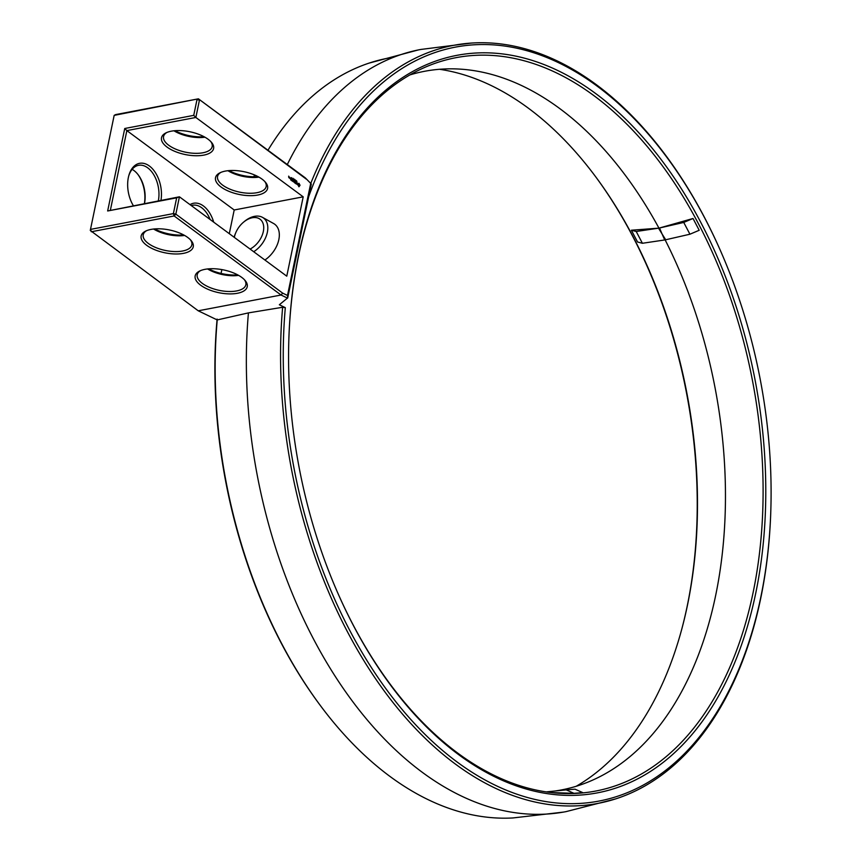 <?xml version="1.0" encoding="UTF-8"?>
<svg xmlns="http://www.w3.org/2000/svg" width="861" height="861" viewBox="0 0 861 861"><rect width="100%" height="100%" fill="white"/><g stroke="black" fill="none" stroke-linecap="round" stroke-linejoin="round"><path stroke-width="1.29" d="M311.23 183.931L305.311 177.872L311.23 183.931M393.854 57.181A385.513 238.411 79.2 0 0 369.1 63.101A385.513 238.411 79.2 0 0 267.965 150.255M254.619 174.998A385.513 238.411 79.2 0 0 253.769 176.774M311.295 184.028L287.714 297.863L279.351 304.772L285.314 307.646A383.748 237.313 79.2 0 0 457.191 762.06A383.748 237.313 79.2 0 0 760.855 596.888A383.748 237.313 79.2 0 0 770.724 513.296A383.748 237.313 79.2 0 0 720.861 251.595L720.56 250.906A385.836 238.605 79.2 0 0 471.591 43.05L420.825 49.454A387.945 239.907 79.2 0 0 418.36 49.927A387.945 239.907 79.2 0 0 287.294 164.559M285.314 307.646L282.634 307.269L248.431 312.887L217.209 319.937L198.234 310.799L90.276 230.447L114.169 115.374L115.578 114.61L198.407 98.821L305.311 177.872M258.042 176.634A26.605 11.634 11.7 0 1 228.961 170.618M204.046 136.705A26.605 11.634 11.7 0 1 174.966 130.689M282.634 307.269A385.836 238.605 79.2 0 0 615.626 798.9A385.836 238.605 79.2 0 0 760.769 598.094A385.836 238.605 79.2 0 0 770.703 514.049L770.724 513.296M471.591 43.05A385.836 238.605 79.2 0 0 310.756 183.447M720.861 251.595A383.748 237.313 79.2 0 0 597.157 86.143A383.748 237.313 79.2 0 0 308.647 196.792M458.709 754.699A375.374 232.136 79.2 0 0 755.754 593.121A375.374 232.136 79.2 0 0 595.64 93.515A375.374 232.136 79.2 0 0 288.93 336.855A375.374 232.136 79.2 0 0 337.716 592.863A375.374 232.136 79.2 0 0 458.709 754.699M217.112 319.065L216.961 320.733A383.586 237.206 79.2 0 0 319.668 704.599L320.453 705.665A385.513 238.411 79.2 0 0 512.952 817.95L563.6 812.074A387.945 239.907 79.2 0 0 566.064 811.622L615.626 798.9M90.276 230.447L114.169 115.374L198.407 98.821L306.268 179.11M681.6 629.768A375.213 232.039 79.2 0 0 687.207 606.101A375.213 232.039 79.2 0 0 595.145 176.064M144.4 203.476A26.605 16.456 79.2 0 0 138.008 174.557M217.23 319.861A385.513 238.411 79.2 0 0 320.453 705.665M248.431 312.887A387.945 239.907 79.2 0 0 563.6 812.074M258.946 177.129A24.829 10.859 11.7 0 1 227.939 170.715M204.95 137.211A24.829 10.859 11.7 0 1 173.944 130.786M310.66 183.597L287.488 295.452L287.714 297.863M107.657 210.977L179.422 196.803L286.767 276.177L303.201 196.835L195.856 117.462L199.451 100.124L196.997 99.585L193.736 115.363L124.737 128.504L107.657 210.977L176.656 197.826L173.384 213.603L175.838 214.141L179.422 196.803L176.656 197.826M198.234 310.799L281.052 295.022L174.148 215.96L173.384 213.603L90.556 229.381L91.32 231.749L174.148 215.96L175.838 214.141L282.666 293.127L281.052 295.022L287.585 298.154M287.488 295.452L282.666 293.127M296.69 181.337L296.937 181.962L296.765 181.316M296.141 181.284L296.625 180.875L296.292 181.531M295.592 181.014L295.753 180.229L295.592 181.014M294.699 180.358L294.86 179.572L294.699 180.358M294.354 179.303L294.548 180.25L294.354 179.303M293.752 179.432L294.301 179.153L294.139 179.938L293.752 179.432M292.934 178.948L293.224 178.345L292.934 178.948M291.61 177.635L291.804 178.173L291.653 177.603M289.748 177.344L290.017 178.539L289.748 177.344M289.382 178.066L289.576 177.118L289.382 178.066M288.801 177.635L288.672 176.139L288.801 177.635M299.015 186.751L300.048 185.212L298.853 183.285L297.82 184.835L299.015 186.751M297.228 184.469L296.668 183.049L297.432 183.156L296.615 182.575L297.174 184.006L296.399 183.899L297.228 184.469M296.162 183.737L296.087 181.929L295.291 183.21L295.926 183.78M295.032 183.124L295.431 181.553L294.731 180.928L295 182.887L294.333 182.489L295.032 183.124M293.138 181.66L293.752 180.961L293.138 181.66M293.752 180.961L294.096 182.317L294.365 180.649L294.031 181.865L293.816 180.681L293.224 181.273L293.332 180.003L293.02 181.531M292.008 180.885L292.751 181.327L293.02 179.658L292.256 180.078L292.643 181.133L292.008 180.885M291.675 180.638L292.03 178.927L291.675 180.638M290.598 179.841L291.341 180.283L291.653 178.754L290.953 178.13L291.233 180.089L290.598 179.841M337.566 592.519A373.287 230.845 79.2 0 0 563.557 793.498A373.287 230.845 79.2 0 0 753.127 592.443A373.287 230.845 79.2 0 0 680.814 192.961A373.287 230.845 79.2 0 0 425.151 67.223A373.287 230.845 79.2 0 0 288.919 337.232M576.17 786.287A373.287 230.845 79.2 0 0 681.772 629.122A373.287 230.845 79.2 0 0 687.519 604.939A373.287 230.845 79.2 0 0 595.543 176.602A373.287 230.845 79.2 0 0 439.54 69.289M144.497 203.454A24.829 15.358 79.2 0 0 138.363 175.031A24.829 15.358 79.2 0 0 132.142 169.348M264.768 181.488A24.829 10.859 11.7 0 1 266.178 186.546A24.829 10.859 11.7 0 1 239.67 192.143A24.829 10.859 11.7 0 1 217.553 176.473A24.829 10.859 11.7 0 1 220.868 172.394M210.773 141.559A24.829 10.859 11.7 0 1 212.183 146.618A24.829 10.859 11.7 0 1 185.675 152.214A24.829 10.859 11.7 0 1 163.558 136.555A24.829 10.859 11.7 0 1 166.873 132.465M183.705 234.945A26.605 11.634 11.7 0 1 154.625 228.929M237.701 274.874A26.605 11.634 11.7 0 1 208.62 268.858M229.295 233.675L234.203 209.987L303.201 196.835M221.062 273.432L221.858 269.601M234.343 237.41A18.727 12.226 126.5 0 1 235.796 232.653A18.727 12.226 126.5 0 1 243.523 222.192L244.352 221.503A21.74 14.196 126.5 0 1 262.465 217.349L273.572 223.494A23.408 15.283 126.5 0 1 278.835 239.584A23.408 15.283 126.5 0 1 264.908 260.011M234.203 209.987L126.858 130.603L110.423 209.955M193.736 115.363L195.856 117.462L126.858 130.603L124.737 128.504M171.35 131.173A26.605 11.634 11.7 0 1 211.462 142.323A26.605 11.634 11.7 0 1 185.19 154.539A26.605 11.634 11.7 0 1 165.936 132.895A26.605 11.634 11.7 0 1 171.35 131.173M225.345 171.091A26.605 11.634 11.7 0 1 265.457 182.252A26.605 11.634 11.7 0 1 239.186 194.457A26.605 11.634 11.7 0 1 219.932 172.824A26.605 11.634 11.7 0 1 225.345 171.091M294.301 179.153L293.967 179.82M290.265 177.721L289.759 178.345M289.996 178.302L289.716 177.474M298.81 186.686L299.768 185.567L299.058 183.35M151.009 229.413A26.605 11.634 11.7 0 1 191.12 240.563A26.605 11.634 11.7 0 1 164.849 252.779A26.605 11.634 11.7 0 1 145.584 231.135A26.605 11.634 11.7 0 1 151.009 229.413M205.004 269.332A26.605 11.634 11.7 0 1 245.116 280.492A26.605 11.634 11.7 0 1 218.845 292.697A26.605 11.634 11.7 0 1 199.58 271.064A26.605 11.634 11.7 0 1 205.004 269.332M554.742 791.044A365.774 226.195 79.2 0 0 591.711 780.529A365.774 226.195 79.2 0 0 715.685 595.328A365.774 226.195 79.2 0 0 662.087 233.998L662.087 233.998A365.774 226.195 79.2 0 0 456.104 68.923A365.774 226.195 79.2 0 0 409.911 74.907M642.403 243.276L664.714 239.961L662.087 233.998L665.704 239.767L689.93 234.214L683.742 222.439L659.515 227.993L662.087 233.998L658.525 228.176L636.214 231.491L642.403 243.276L637.56 242.006L631.371 230.221L658.525 228.176M659.515 227.993L693.019 218.49L699.207 230.274L689.93 234.214M551.04 792.55L573.975 793.325L566.226 789.881L546.218 791.905M566.226 789.881L574.997 789.171L582.746 792.615L573.975 793.325M128.612 176.344A24.829 15.358 -100.8 0 1 138.546 165.312A24.829 15.358 -100.8 0 1 154.291 175.655A24.829 15.358 -100.8 0 1 158.327 200.828M191.282 205.575A24.829 15.358 -100.8 0 1 192.541 205.241A24.829 15.358 -100.8 0 1 210.159 219.533M190.012 204.638A26.605 16.456 -100.8 0 1 213.711 222.16M133.304 205.596A26.605 16.456 -100.8 0 1 128.364 177.463A26.605 16.456 -100.8 0 1 128.773 175.741A26.605 16.456 -100.8 0 1 149.642 166.195A26.605 16.456 -100.8 0 1 160.964 200.322M184.609 235.451A24.829 10.859 11.7 0 1 153.592 229.026M238.605 275.38A24.829 10.859 11.7 0 1 207.587 268.955M262.465 217.349A21.74 14.196 126.5 0 1 267.351 232.287A21.74 14.196 126.5 0 1 253.704 251.724M234.127 237.249A21.74 14.196 126.5 0 1 235.376 233.643L235.796 232.653M298.498 185.836L298.229 184.415L299.09 184.254L299.359 185.675L298.304 185.621M190.421 239.799A24.829 10.859 11.7 0 1 191.842 244.858A24.829 10.859 11.7 0 1 165.323 250.454A24.829 10.859 11.7 0 1 143.217 234.795A24.829 10.859 11.7 0 1 146.521 230.716M244.416 279.728A24.829 10.859 11.7 0 1 245.837 284.787A24.829 10.859 11.7 0 1 219.329 290.383A24.829 10.859 11.7 0 1 197.212 274.713A24.829 10.859 11.7 0 1 200.516 270.634M693.019 218.49L683.742 222.439M636.214 231.491L631.371 230.221M243.523 222.192A18.727 12.226 126.5 0 1 258.644 218.371A18.727 12.226 126.5 0 1 263.337 231.491A18.727 12.226 126.5 0 1 250.11 249.066M294.085 179.798L294.204 179.196M293.095 178.442L293.127 179.088L293.095 178.442M418.36 49.927L369.1 63.101"/></g></svg>
